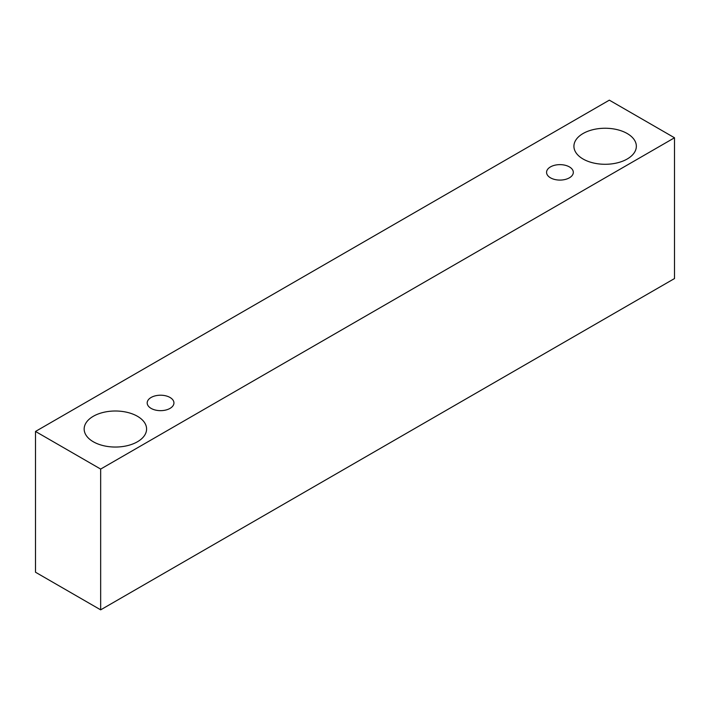 <?xml version="1.0" encoding="UTF-8"?>
<svg xmlns="http://www.w3.org/2000/svg" width="710" height="710" viewBox="0 0 710 710"><rect width="100%" height="100%" fill="white"/><g stroke="black" fill="none" stroke-linecap="round" stroke-linejoin="round"><path stroke-width="1.06" d="M550.481 166.894A13.375 7.721 180 0 1 565.062 165.226A13.375 7.721 180 0 1 573.316 172.361A13.375 7.721 180 0 1 559.941 180.083A13.375 7.721 180 0 1 546.567 172.361A13.375 7.721 180 0 1 550.481 166.894M100.66 609.846L674.5 278.551L674.5 137.775L609.34 100.154L35.5 431.449L100.66 469.07L100.66 609.846L35.5 572.224L35.5 431.449M583.061 133.524A31.213 18.016 180 0 1 617.079 129.619A31.213 18.016 180 0 1 636.346 146.269A31.213 18.016 180 0 1 605.133 164.285A31.213 18.016 180 0 1 573.92 146.269A31.213 18.016 180 0 1 583.061 133.524M93.303 416.282A31.213 18.016 180 0 1 127.321 412.377A31.213 18.016 180 0 1 146.588 429.026A31.213 18.016 180 0 1 115.375 447.043A31.213 18.016 180 0 1 84.162 429.026A31.213 18.016 180 0 1 93.303 416.282M151.106 397.476A13.375 7.721 180 0 1 165.687 395.798A13.375 7.721 180 0 1 173.941 402.934A13.375 7.721 180 0 1 160.566 410.655A13.375 7.721 180 0 1 147.192 402.934A13.375 7.721 180 0 1 151.106 397.476M100.66 469.07L674.5 137.775"/></g></svg>
